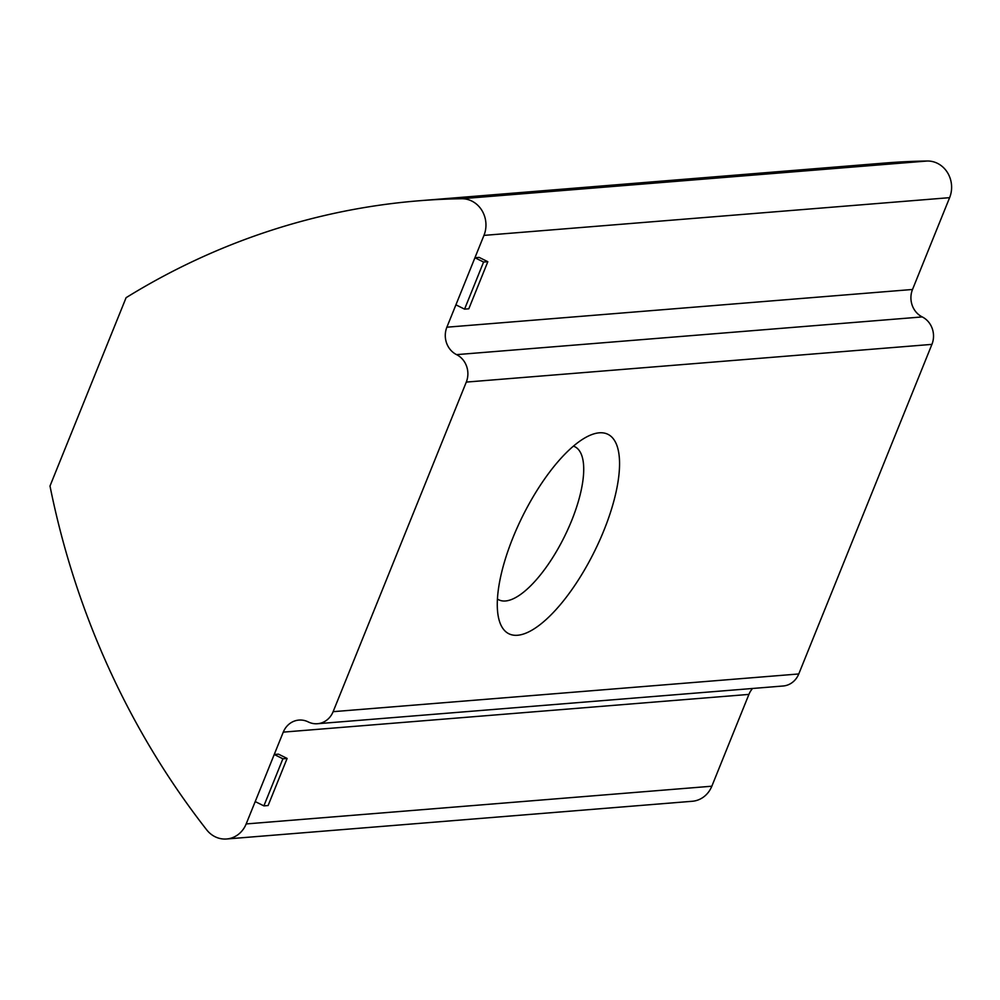 <?xml version="1.0" encoding="UTF-8"?>
<svg xmlns="http://www.w3.org/2000/svg" width="1000" height="1000" viewBox="0 0 1000 1000"><rect width="100%" height="100%" fill="white"/><g stroke="black" fill="none" stroke-linecap="round" stroke-linejoin="round"><path stroke-width="1.5" d="M461.65 198.725A25.9 23.625 85.4 0 1 471.838 201.075A25.9 23.625 85.4 0 1 483.963 235.387L949.613 197.662A25.9 23.625 -94.6 0 0 937.487 163.35A25.9 23.625 -94.6 0 0 927.3 161.012A777.038 708.75 -94.6 0 0 884.688 163.05L419.038 200.775A777.038 708.75 85.4 0 1 461.65 198.725L927.3 161.012M603.95 530.337A111.375 40.012 116.4 0 0 590.438 435.125A111.375 40.012 116.4 0 0 512.938 537.712A111.375 40.012 116.4 0 0 498.875 619.2A111.375 40.012 116.4 0 0 543.25 622.05A111.375 40.012 116.4 0 0 603.95 530.337M497.413 599.012A85.475 30.7 116.4 0 0 498.738 599.788A85.475 30.7 116.4 0 0 571.725 520.425A85.475 30.7 116.4 0 0 574.862 446.725A85.475 30.7 116.4 0 0 573.462 446.15M226.625 838.988L692.275 801.275A25.9 23.625 -94.6 0 0 711.825 786.213L246.175 823.938A25.9 23.625 85.4 0 1 226.625 838.988A25.9 23.625 85.4 0 1 206.675 829.837A777.038 708.75 -94.6 0 1 50 486.025L126.088 297.688A777.038 708.75 85.4 0 1 419.038 200.775M949.613 197.662L912.513 289.475A20.725 18.9 -94.6 0 0 922.225 316.925L456.575 354.637A20.725 18.9 85.4 0 1 446.875 327.2L483.963 235.387M246.175 823.938L283.275 732.125A20.725 18.9 85.4 0 1 298.913 720.088A20.725 18.9 85.4 0 1 308.2 721.9A20.725 18.9 85.4 0 0 317.475 723.725L783.125 686A20.725 18.9 -94.6 0 0 798.763 673.962L931.925 344.375A20.725 18.9 -94.6 0 0 922.225 316.925M798.763 673.962L333.125 711.675A20.725 18.9 85.4 0 1 317.475 723.725M333.125 711.675L466.287 382.088L931.925 344.375M456.575 354.637A20.725 18.9 85.4 0 1 466.287 382.088M711.825 786.213L748.913 694.4A20.725 18.9 -94.6 0 1 752.562 688.475M274.237 754.488L278.475 754.15L287.125 758.45L268.1 805.537L263.875 805.875L255.212 801.575L274.237 754.488L282.887 758.8L287.125 758.45M282.887 758.8L263.875 805.875M474.938 257.75L479.162 257.4L487.825 261.712L468.8 308.8L464.562 309.137L455.913 304.825L474.938 257.75L483.587 262.05L464.562 309.137M487.825 261.712L483.587 262.05M912.513 289.475L446.875 327.2M283.275 732.125L748.913 694.4"/></g></svg>
